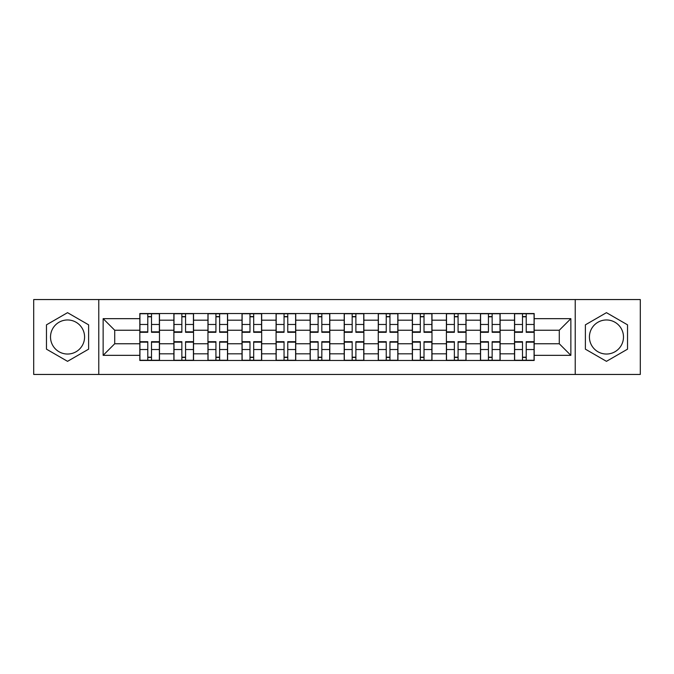 <?xml version="1.0" encoding="UTF-8"?>
<svg xmlns="http://www.w3.org/2000/svg" width="674" height="674" viewBox="0 0 674 674"><rect width="100%" height="100%" fill="white"/><g stroke="black" fill="none" stroke-linecap="round" stroke-linejoin="round"><path stroke-width="1.01" d="M67.543 354.035A17.035 17.035 0 0 1 50.516 337A17.035 17.035 0 0 1 67.543 319.965A17.035 17.035 0 0 1 84.579 337A17.035 17.035 0 0 1 67.543 354.035M606.457 354.035A17.035 17.035 0 0 1 589.421 337A17.035 17.035 0 0 1 606.457 319.965A17.035 17.035 0 0 1 623.484 337A17.035 17.035 0 0 1 606.457 354.035M575.225 374.449L640.3 374.449L640.3 299.551L33.7 299.551L33.7 374.449L575.225 374.449L575.225 299.551M173.884 360.472L173.884 320.184L159.477 320.184L159.477 360.472M159.477 320.184L159.477 313.528M173.884 320.184L173.884 313.528M193.539 313.528L193.539 360.472M207.954 360.472L207.954 313.528M227.601 313.528L227.601 360.472M242.017 360.472L242.017 313.528M261.664 313.528L261.664 360.472M276.079 360.472L276.079 313.528M295.734 313.528L295.734 360.472M310.141 360.472L310.141 313.528M329.797 313.528L329.797 360.472M344.203 360.472L344.203 313.528M363.859 313.528L363.859 360.472M378.266 360.472L378.266 313.528M397.921 313.528L397.921 360.472M412.336 360.472L412.336 313.528M431.983 313.528L431.983 360.472M446.399 360.472L446.399 313.528M466.046 313.528L466.046 360.472M480.461 360.472L480.461 313.528M500.116 313.528L500.116 360.472M514.523 360.472L514.523 313.528M514.523 343.765L500.116 343.765M480.461 343.765L466.046 343.765M446.399 343.765L431.983 343.765M412.336 343.765L397.921 343.765M378.266 343.765L363.859 343.765M344.203 343.765L329.797 343.765M310.141 343.765L295.734 343.765M276.079 343.765L261.664 343.765M242.017 343.765L227.601 343.765M207.954 343.765L193.539 343.765M173.884 343.765L159.477 343.765M514.523 330.235L500.116 330.235M480.461 330.235L466.046 330.235M446.399 330.235L431.983 330.235M412.336 330.235L397.921 330.235M378.266 330.235L363.859 330.235M344.203 330.235L329.797 330.235M310.141 330.235L295.734 330.235M276.079 330.235L261.664 330.235M242.017 330.235L227.601 330.235M207.954 330.235L193.539 330.235M173.884 330.235L159.477 330.235M114.715 343.765L139.821 343.765L139.821 330.235L114.715 330.235L114.715 343.765L103.139 355.341L103.139 318.659L139.821 318.659L139.821 330.235M534.179 330.235L534.179 343.765L559.285 343.765L559.285 330.235L534.179 330.235L534.179 313.528L139.821 313.528L139.821 318.659M534.179 318.659L570.861 318.659L570.861 355.341L534.179 355.341L534.179 343.765M139.821 343.765L139.821 360.472L534.179 360.472L534.179 355.341M139.821 355.341L103.139 355.341M98.775 374.449L98.775 299.551M88.614 324.834L67.543 312.669L46.472 324.834L46.472 349.166L67.543 361.331L88.614 349.166L88.614 324.834M627.528 324.834L606.457 312.669L585.386 324.834L585.386 349.166L606.457 361.331L627.528 349.166L627.528 324.834M151.507 357.195L147.791 357.195M147.791 316.805L151.507 316.805M185.569 357.195L181.854 357.195M181.854 316.805L185.569 316.805M219.631 357.195L215.924 357.195M215.924 316.805L219.631 316.805M253.694 357.195L249.987 357.195M249.987 316.805L253.694 316.805M287.764 357.195L284.049 357.195M284.049 316.805L287.764 316.805M321.827 357.195L318.111 357.195M318.111 316.805L321.827 316.805M355.889 357.195L352.173 357.195M352.173 316.805L355.889 316.805M389.951 357.195L386.236 357.195M386.236 316.805L389.951 316.805M424.013 357.195L420.306 357.195M420.306 316.805L424.013 316.805M458.076 357.195L454.369 357.195M454.369 316.805L458.076 316.805M492.146 357.195L488.431 357.195M488.431 316.805L492.146 316.805M526.209 357.195L522.493 357.195M522.493 316.805L526.209 316.805M103.139 318.659L114.715 330.235M559.285 343.765L570.861 355.341M559.285 330.235L570.861 318.659M151.507 332.307L151.507 313.747L159.367 313.747L159.367 332.307L151.507 332.307M147.791 316.586L151.507 316.586M147.791 313.747L139.931 313.747L139.931 332.307L147.791 332.307L147.791 313.747L151.507 313.747M147.791 341.693L147.791 360.253L139.931 360.253L139.931 341.693L147.791 341.693M151.507 357.414L147.791 357.414M151.507 360.253L159.367 360.253L159.367 341.693L151.507 341.693L151.507 360.253L147.791 360.253M185.569 332.307L185.569 313.747L193.43 313.747L193.43 332.307L185.569 332.307M181.854 316.586L185.569 316.586M181.854 313.747L173.993 313.747L173.993 332.307L181.854 332.307L181.854 313.747L185.569 313.747M219.631 332.307L219.631 313.747L227.492 313.747L227.492 332.307L219.631 332.307M215.924 316.586L219.631 316.586M215.924 313.747L208.055 313.747L208.055 332.307L215.924 332.307L215.924 313.747L219.631 313.747M181.854 341.693L181.854 360.253L173.993 360.253L173.993 341.693L181.854 341.693M185.569 357.414L181.854 357.414M185.569 360.253L193.43 360.253L193.43 341.693L185.569 341.693L185.569 360.253L181.854 360.253M215.924 341.693L215.924 360.253L208.055 360.253L208.055 341.693L215.924 341.693M219.631 357.414L215.924 357.414M219.631 360.253L227.492 360.253L227.492 341.693L219.631 341.693L219.631 360.253L215.924 360.253M253.694 332.307L253.694 313.747L261.554 313.747L261.554 332.307L253.694 332.307M249.987 316.586L253.694 316.586M249.987 313.747L242.126 313.747L242.126 332.307L249.987 332.307L249.987 313.747L253.694 313.747M287.764 332.307L287.764 313.747L295.625 313.747L295.625 332.307L287.764 332.307M284.049 316.586L287.764 316.586M284.049 313.747L276.188 313.747L276.188 332.307L284.049 332.307L284.049 313.747L287.764 313.747M321.827 332.307L321.827 313.747L329.687 313.747L329.687 332.307L321.827 332.307M318.111 316.586L321.827 316.586M318.111 313.747L310.251 313.747L310.251 332.307L318.111 332.307L318.111 313.747L321.827 313.747M249.987 341.693L249.987 360.253L242.126 360.253L242.126 341.693L249.987 341.693M253.694 357.414L249.987 357.414M253.694 360.253L261.554 360.253L261.554 341.693L253.694 341.693L253.694 360.253L249.987 360.253M284.049 341.693L284.049 360.253L276.188 360.253L276.188 341.693L284.049 341.693M287.764 357.414L284.049 357.414M287.764 360.253L295.625 360.253L295.625 341.693L287.764 341.693L287.764 360.253L284.049 360.253M318.111 341.693L318.111 360.253L310.251 360.253L310.251 341.693L318.111 341.693M321.827 357.414L318.111 357.414M321.827 360.253L329.687 360.253L329.687 341.693L321.827 341.693L321.827 360.253L318.111 360.253M355.889 332.307L355.889 313.747L363.749 313.747L363.749 332.307L355.889 332.307M352.173 316.586L355.889 316.586M352.173 313.747L344.313 313.747L344.313 332.307L352.173 332.307L352.173 313.747L355.889 313.747M352.173 341.693L352.173 360.253L344.313 360.253L344.313 341.693L352.173 341.693M355.889 357.414L352.173 357.414M355.889 360.253L363.749 360.253L363.749 341.693L355.889 341.693L355.889 360.253L352.173 360.253M389.951 332.307L389.951 313.747L397.812 313.747L397.812 332.307L389.951 332.307M386.236 316.586L389.951 316.586M386.236 313.747L378.375 313.747L378.375 332.307L386.236 332.307L386.236 313.747L389.951 313.747M386.236 341.693L386.236 360.253L378.375 360.253L378.375 341.693L386.236 341.693M389.951 357.414L386.236 357.414M389.951 360.253L397.812 360.253L397.812 341.693L389.951 341.693L389.951 360.253L386.236 360.253M424.013 332.307L424.013 313.747L431.874 313.747L431.874 332.307L424.013 332.307M420.306 316.586L424.013 316.586M420.306 313.747L412.446 313.747L412.446 332.307L420.306 332.307L420.306 313.747L424.013 313.747M420.306 341.693L420.306 360.253L412.446 360.253L412.446 341.693L420.306 341.693M424.013 357.414L420.306 357.414M424.013 360.253L431.874 360.253L431.874 341.693L424.013 341.693L424.013 360.253L420.306 360.253M458.076 332.307L458.076 313.747L465.945 313.747L465.945 332.307L458.076 332.307M454.369 316.586L458.076 316.586M454.369 313.747L446.508 313.747L446.508 332.307L454.369 332.307L454.369 313.747L458.076 313.747M454.369 341.693L454.369 360.253L446.508 360.253L446.508 341.693L454.369 341.693M458.076 357.414L454.369 357.414M458.076 360.253L465.945 360.253L465.945 341.693L458.076 341.693L458.076 360.253L454.369 360.253M492.146 332.307L492.146 313.747L500.007 313.747L500.007 332.307L492.146 332.307M488.431 316.586L492.146 316.586M488.431 313.747L480.57 313.747L480.57 332.307L488.431 332.307L488.431 313.747L492.146 313.747M488.431 341.693L488.431 360.253L480.57 360.253L480.57 341.693L488.431 341.693M492.146 357.414L488.431 357.414M492.146 360.253L500.007 360.253L500.007 341.693L492.146 341.693L492.146 360.253L488.431 360.253M526.209 332.307L526.209 313.747L534.069 313.747L534.069 332.307L526.209 332.307M522.493 316.586L526.209 316.586M522.493 313.747L514.633 313.747L514.633 332.307L522.493 332.307L522.493 313.747L526.209 313.747M522.493 341.693L522.493 360.253L514.633 360.253L514.633 341.693L522.493 341.693M526.209 357.414L522.493 357.414M526.209 360.253L534.069 360.253L534.069 341.693L526.209 341.693L526.209 360.253L522.493 360.253M480.461 320.184L466.046 320.184M446.399 320.184L431.983 320.184M412.336 320.184L397.921 320.184M378.266 320.184L363.859 320.184M344.203 320.184L329.797 320.184M310.141 320.184L295.734 320.184M276.079 320.184L261.664 320.184M242.017 320.184L227.601 320.184M207.954 320.184L193.539 320.184M514.523 320.184L500.116 320.184M480.461 353.816L466.046 353.816M446.399 353.816L431.983 353.816M412.336 353.816L397.921 353.816M378.266 353.816L363.859 353.816M344.203 353.816L329.797 353.816M310.141 353.816L295.734 353.816M276.079 353.816L261.664 353.816M242.017 353.816L227.601 353.816M207.954 353.816L193.539 353.816M173.884 353.816L159.477 353.816M514.523 353.816L500.116 353.816M151.507 331.844L159.367 331.844M151.507 324.472L159.367 324.472M139.931 331.844L147.791 331.844M139.931 324.472L147.791 324.472M147.791 342.156L139.931 342.156M147.791 349.528L139.931 349.528M159.367 342.156L151.507 342.156M159.367 349.528L151.507 349.528M185.569 331.844L193.43 331.844M185.569 324.472L193.43 324.472M173.993 331.844L181.854 331.844M173.993 324.472L181.854 324.472M219.631 331.844L227.492 331.844M219.631 324.472L227.492 324.472M208.055 331.844L215.924 331.844M208.055 324.472L215.924 324.472M181.854 342.156L173.993 342.156M181.854 349.528L173.993 349.528M193.43 342.156L185.569 342.156M193.43 349.528L185.569 349.528M215.924 342.156L208.055 342.156M215.924 349.528L208.055 349.528M227.492 342.156L219.631 342.156M227.492 349.528L219.631 349.528M253.694 331.844L261.554 331.844M253.694 324.472L261.554 324.472M242.126 331.844L249.987 331.844M242.126 324.472L249.987 324.472M287.764 331.844L295.625 331.844M287.764 324.472L295.625 324.472M276.188 331.844L284.049 331.844M276.188 324.472L284.049 324.472M321.827 331.844L329.687 331.844M321.827 324.472L329.687 324.472M310.251 331.844L318.111 331.844M310.251 324.472L318.111 324.472M249.987 342.156L242.126 342.156M249.987 349.528L242.126 349.528M261.554 342.156L253.694 342.156M261.554 349.528L253.694 349.528M284.049 342.156L276.188 342.156M284.049 349.528L276.188 349.528M295.625 342.156L287.764 342.156M295.625 349.528L287.764 349.528M318.111 342.156L310.251 342.156M318.111 349.528L310.251 349.528M329.687 342.156L321.827 342.156M329.687 349.528L321.827 349.528M355.889 331.844L363.749 331.844M355.889 324.472L363.749 324.472M344.313 331.844L352.173 331.844M344.313 324.472L352.173 324.472M352.173 342.156L344.313 342.156M352.173 349.528L344.313 349.528M363.749 342.156L355.889 342.156M363.749 349.528L355.889 349.528M389.951 331.844L397.812 331.844M389.951 324.472L397.812 324.472M378.375 331.844L386.236 331.844M378.375 324.472L386.236 324.472M386.236 342.156L378.375 342.156M386.236 349.528L378.375 349.528M397.812 342.156L389.951 342.156M397.812 349.528L389.951 349.528M424.013 331.844L431.874 331.844M424.013 324.472L431.874 324.472M412.446 331.844L420.306 331.844M412.446 324.472L420.306 324.472M420.306 342.156L412.446 342.156M420.306 349.528L412.446 349.528M431.874 342.156L424.013 342.156M431.874 349.528L424.013 349.528M458.076 331.844L465.945 331.844M458.076 324.472L465.945 324.472M446.508 331.844L454.369 331.844M446.508 324.472L454.369 324.472M454.369 342.156L446.508 342.156M454.369 349.528L446.508 349.528M465.945 342.156L458.076 342.156M465.945 349.528L458.076 349.528M492.146 331.844L500.007 331.844M492.146 324.472L500.007 324.472M480.57 331.844L488.431 331.844M480.57 324.472L488.431 324.472M488.431 342.156L480.57 342.156M488.431 349.528L480.57 349.528M500.007 342.156L492.146 342.156M500.007 349.528L492.146 349.528M526.209 331.844L534.069 331.844M526.209 324.472L534.069 324.472M514.633 331.844L522.493 331.844M514.633 324.472L522.493 324.472M522.493 342.156L514.633 342.156M522.493 349.528L514.633 349.528M534.069 342.156L526.209 342.156M534.069 349.528L526.209 349.528"/></g></svg>
